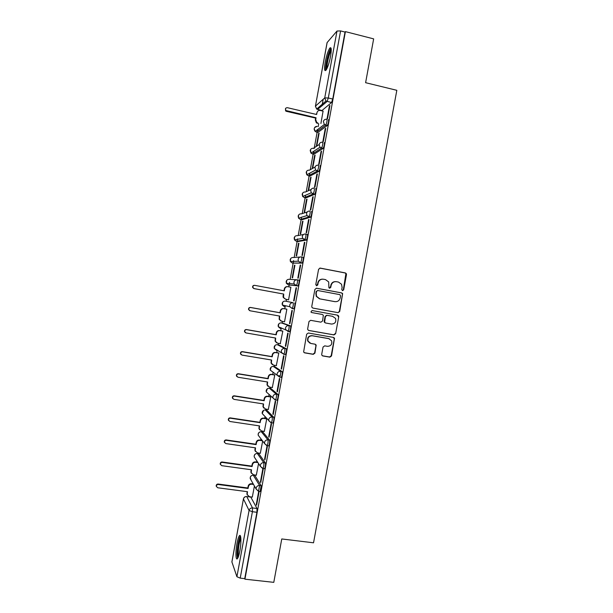 <?xml version="1.0" encoding="UTF-8"?>
<svg xmlns="http://www.w3.org/2000/svg" width="613" height="613" viewBox="0 0 613 613"><rect width="100%" height="100%" fill="white"/><g stroke="black" fill="none" stroke-linecap="round" stroke-linejoin="round"><path stroke-width="0.92" d="M342.537 290.669L343.686 289.849L346.483 274.639L346.291 273.59L345.364 272.938L320.262 268.103L318.591 269.268L315.779 284.593L316.576 285.788L317.749 284.961L318.109 282.984C318.898 280.233 320.676 278.984 323.442 279.221L325.541 279.62L328.675 281.926L328.913 287.727L329.602 288.233L330.759 287.413L331.127 285.436C331.909 282.7 333.671 281.451 336.43 281.689L338.514 282.087L341.548 284.256L342.108 287.512L341.748 289.482L342.537 290.669M342.429 290.639L343.318 289.811L345.916 273.582L344.989 272.938L319.825 268.088M316.507 285.773L318.109 282.984M329.51 288.217L331.127 285.436M260.096 491.526L261.192 485.711L254.801 475.381M264.264 468.7L264.586 468.746C265.429 466.754 265.69 464.807 265.375 462.915L258.809 453.666M268.417 445.866L268.762 445.912C269.628 443.881 269.889 441.95 269.559 440.096L262.816 431.943M272.57 423.016L272.946 423.077C273.827 421.008 274.095 419.07 273.743 417.277L266.831 410.212M276.708 400.166L277.122 400.228C278.026 398.113 278.294 396.19 277.934 394.443L270.846 388.466M280.823 377.294L281.306 377.378C282.233 375.217 282.501 373.294 282.126 371.601L274.862 366.712M283.735 354.352L285.482 354.513C286.432 352.306 286.715 350.383 286.317 348.751L278.884 344.95M287.903 331.48L289.665 331.641C290.639 329.388 290.922 327.472 290.516 325.886L282.907 323.181M309.933 173.081L309.826 173.632M313.963 151.143L313.818 151.855M317.978 129.289L317.81 130.079M330.553 56.327C331.656 49.5 331.426 46.741 329.863 48.036C328.139 50.595 326.599 55.254 325.242 62.005C324.131 68.794 324.361 71.552 325.932 70.296C327.641 67.805 329.181 63.147 330.553 56.327M239.859 550.911C241.461 542.513 241.131 533.325 239.384 535.762C238.541 536.896 237.737 539.455 236.986 543.44C235.415 551.616 235.668 561.002 237.461 558.589C238.304 557.462 239.101 554.911 239.859 550.911M321.71 354.283L321.802 355.119L322.844 355.954L329.878 357.149L331.526 355.961L334.514 338.192L333.503 337.418L308.347 333.005L306.669 334.2L303.619 351.977L304.692 352.866L313.266 354.329L314.929 353.126L316.178 345.05L315.128 344.2L310.883 343.472L308.04 341.142C307.45 337.709 308.868 335.916 312.293 335.778L328.859 338.675L331.587 340.782C332.346 344.284 330.966 346.13 327.457 346.33L324.698 345.855L323.043 347.05L321.71 354.283M345.403 31.631L373.654 38.872L365.609 82.694L396.826 90.31L313.534 542.804L281.765 538.957L273.789 582.35L244.939 579.185L345.403 31.631L345.019 32.06L340.59 30.918L328.292 97.98L327.12 101.467L317.48 109.489M338.062 312.668L339.709 311.488L342.644 293.604L341.694 292.914L316.569 288.21L314.898 289.382L311.779 306.393L311.887 307.274L312.921 308.086L338.062 312.668L339.341 311.412L342.445 294.562L342.276 293.558L341.318 292.876L316.293 288.187M338.721 316.852L335.618 333.733L333.97 334.913L308.806 330.484L307.749 329.625L307.665 328.798L308.998 321.519L310.668 320.331L320.913 322.162L322.576 320.974L323.342 315.266L322.323 314.477L311.665 312.553L310.937 311.971L312.032 310.53L337.594 315.174L338.583 315.902L338.721 316.852L335.618 333.733M250.794 497.089L257.008 508.506L252.51 507.932L252.403 511.709L240.219 578.143L236.917 576.733L231.89 561.906L243.445 498.844L231.898 562.09M323.189 99.275L321.978 105.888M318.714 123.665L318.162 126.707M317.549 130.017L317.296 131.42M317.143 132.232L314.3 147.756M314.293 147.794L314.147 148.584M313.557 151.802L313.266 153.388M313.136 154.093L310.27 169.717M309.565 173.579L309.243 175.349M309.128 175.939L306.247 191.67M305.573 195.34L305.213 197.294M305.128 197.784L302.224 213.608M301.581 217.102L301.19 219.232M301.121 219.615L298.202 235.538M297.596 238.848L297.167 241.162M297.121 241.438L294.179 257.46M293.612 260.586L293.152 263.084M293.121 263.253L290.164 279.375M289.627 282.317L289.129 284.991M289.121 285.053L288.792 286.846M286.493 299.389L286.148 301.259M285.336 305.695L284.769 308.806M282.463 321.365L282.156 323.051M281.267 327.863L280.746 330.721M278.432 343.326L278.164 344.828M277.206 350.038L276.731 352.636M274.409 365.279L274.172 366.597M273.137 372.229L272.716 374.535M270.387 387.224L270.18 388.358M269.069 394.412L268.701 396.427M266.364 409.162L266.188 410.112M265 416.602L264.686 418.304M262.341 431.092L262.203 431.851M260.931 438.793L260.678 440.18M258.326 453.007L258.219 453.582M256.862 460.976L256.663 462.041M254.303 474.914L254.234 475.305M252.794 483.159L252.656 483.895M244.939 579.185L244.74 578.641L240.219 578.143M331.48 102.586L321.932 110.547L316.66 109.06L325.955 101.022L331.549 102.517L325.955 101.022L324.729 97.911L336.997 31.041L340.59 30.918M327.158 42.443L315.419 106.225L327.081 42.603L336.997 31.041M329.411 105.919L327.005 119.052L327.518 118.654L329.932 105.482L329.411 105.919L329.84 106.018M325.235 128.684L322.829 141.81L323.335 141.473L325.748 128.309L325.235 128.684L325.664 128.776M316.806 145.817L319.143 133.105L318.668 133.45L319.059 133.542M321.059 151.434L318.653 164.56L319.151 164.284L321.564 151.12L321.059 151.434L321.488 151.526M312.768 167.847L315.097 155.143L314.63 155.434L315.028 155.518M316.89 174.176L314.484 187.294L314.967 187.08L317.381 173.923L316.89 174.176L317.319 174.268M310.607 177.402L308.278 190.076L308.73 189.869L311.059 177.172L310.607 177.402L310.998 177.486M312.722 196.911L310.316 210.021L310.783 209.868L313.197 196.719L312.722 196.911L313.143 197.003M306.577 199.363L304.255 212.029L304.692 211.883L307.021 199.187L306.577 199.363L306.975 199.447M308.554 219.638L306.148 232.741L306.607 232.641L309.021 219.508L308.554 219.638L308.975 219.722M302.554 221.316L300.224 233.982L300.661 233.89L302.983 221.193L302.554 221.316L302.952 221.4M304.385 242.35L301.979 255.445L302.431 255.414L304.837 242.281L304.385 242.35L304.814 242.434M298.523 243.261L296.202 255.92L296.623 255.882L298.952 243.192L298.523 243.261L298.922 243.338M300.217 265.054L297.818 278.149L298.255 278.172L300.661 265.038L300.217 265.054L300.646 265.138M294.501 265.191L292.186 277.842L292.593 277.865L294.922 265.184L294.501 265.191L294.899 265.268M296.056 287.742L293.658 300.83L294.087 300.914L296.493 287.796L296.056 287.742L296.485 287.826M288.179 299.696L288.562 299.834L290.884 287.168L290.485 287.122L290.884 287.19M288.164 299.765L288.562 299.841M293.658 300.83L294.079 300.914M289.497 323.511L289.911 323.656L292.317 310.538L291.895 310.431L289.497 323.511L289.926 323.587M286.846 309.205L283.911 308.676C282.202 308.538 281.106 309.312 280.624 310.99L280.287 312.829L250.717 307.527C249.338 307.534 248.709 308.232 248.824 309.611L250.119 310.791L279.689 316.07L279.474 319.396L281.612 321.212L284.532 321.81L286.861 309.136L286.447 309.105M285.336 346.176L285.742 346.383L288.148 333.273L287.735 333.104L285.336 346.176L285.765 346.253M280.264 343.64L282.831 331.097L282.432 331.02M281.183 368.834L281.574 369.095L283.98 355.992L283.574 355.762L281.183 368.834L281.612 368.903M276.31 365.601L278.808 353.05L278.417 352.919M277.022 391.485L277.405 391.807L279.812 378.704L279.421 378.42L277.022 391.485L277.451 391.554M272.325 387.539L274.777 374.995L274.402 374.811M272.869 414.12L273.245 414.503L275.643 401.408L275.268 401.063L272.869 414.12L273.306 414.189M268.333 409.469L270.754 396.925L270.387 396.688M268.724 436.747L269.084 437.192L271.482 424.104L271.115 423.698L268.724 436.747L269.153 436.808M264.326 431.383L266.739 418.848M264.571 459.367L264.923 459.865L267.322 446.785L266.969 446.318L264.571 459.367L265 459.428M260.318 453.291L262.663 441.061M260.425 481.971L260.763 482.531L263.161 469.458L262.816 468.93L260.425 481.971L260.854 482.033M256.318 475.19L258.54 463.543M256.28 504.568L256.609 505.189L259.008 492.116L258.671 491.534L256.28 504.568L256.709 504.629M285.42 301.129L293.129 302.722C293.543 304.255 293.259 306.171 292.263 308.477L289.865 306.768L289.711 305.136C290.21 303.389 291.351 302.584 293.129 302.722L285.42 301.129C283.727 300.991 282.639 301.757 282.164 303.427L282.309 304.983L284.401 306.715M297.834 285.995L296.248 285.704L294.11 283.972L293.911 282.225C294.409 280.478 295.55 279.681 297.328 279.834L298.906 280.133C299.351 281.605 299.06 283.52 298.033 285.88L288.394 284.922L286.348 283.267L286.164 281.605C286.639 279.942 287.727 279.183 289.42 279.329L296.623 279.789M301.588 256.939L303.106 257.238C303.565 258.655 303.266 260.579 302.217 262.985L292.347 263.1M305.826 234.036L307.312 234.335C307.78 235.699 307.481 237.622 306.408 240.089L297.903 241.591L296.324 241.277M311.511 211.416C312.002 212.734 311.695 214.65 310.592 217.178L301.902 219.776L300.293 219.446M315.718 188.498C316.224 189.754 315.91 191.677 314.783 194.26L305.91 197.945L304.27 197.601M319.925 165.564C320.446 166.759 320.132 168.69 318.975 171.333L309.91 176.107L308.247 175.747M324.139 142.614C324.675 143.764 324.346 145.695 323.166 148.407L313.917 154.261L312.232 153.878M328.346 119.658C328.897 120.753 328.568 122.684 327.357 125.466L317.925 132.408L316.216 132.01M320.906 123.481L323.082 111.145M318.668 133.45L316.339 146.132M314.63 155.434L312.308 168.108M252.311 497.074L254.418 486.025M292.049 308.592L293.849 308.768C294.845 306.462 295.137 304.546 294.707 303.014M244.74 578.641L256.916 512.284L257.008 508.506M345.019 32.06L332.736 99.038L331.549 102.517M335.686 281.612C333.112 281.582 331.472 282.846 330.775 285.413M322.676 279.145C320.101 279.137 318.476 280.409 317.779 282.953M312.753 308.048L337.694 312.592M340.583 295.818L339.794 294.631L317.749 290.516L316.576 291.336L316.193 293.428L316.584 296.355L319.84 298.868L334.913 301.65C337.663 301.872 339.426 300.623 340.2 297.895L340.583 295.818M317.611 290.501L316.576 291.336M334.775 301.634L319.503 298.815L316.254 296.309L315.864 293.382L316.247 291.298M308.439 330.369L333.61 334.798L335.257 333.618M322.131 314.431L311.481 312.5M331.48 324.055C335.058 323.833 336.414 321.948 335.549 318.392L332.537 316.308L327.074 315.335L325.411 316.523L324.645 322.223L325.664 323.013L331.48 324.055M325.319 322.921L324.3 322.131L324.193 321.235L325.074 316.438L326.729 315.258L332.537 316.308M338.361 316.768L337.434 315.143M329.273 338.767L328.859 338.675M309.94 343.173L307.726 341.02C307.136 337.587 308.554 335.801 311.979 335.656L328.514 338.552M304.178 352.667L312.944 354.176L314.607 352.981L315.94 345.747L315.251 344.23M322.346 355.762L329.526 356.996L331.181 355.808L334.277 338.966L333.526 337.418M315.641 118.094L316.047 117.765L315.71 119.604L316.737 122.454L317.948 123.067L317.534 123.389L316.331 122.784L315.304 119.933L315.641 118.094L286.348 111.313L285.558 110.876L285.65 108.309M323.166 111.16L320.254 110.478C318.553 110.263 317.465 110.991 316.982 112.669L316.645 114.508L287.298 107.673C285.436 107.865 284.976 108.815 285.903 110.524L316.047 117.765M324.461 124.569L325.924 124.906M316.316 114.432L316.982 112.669M326.522 69.415L326.3 69.07C325.013 66.533 329.135 49.814 331.158 49.461L331.242 49.438M331.089 48.258L330.966 48.389C328.461 50.986 324.66 67.445 325.863 70.372M331.242 50.756C329.273 52.887 326.3 65.507 327.104 68.25M238.12 557.409L237.4 553.937C237.177 548.045 239.292 537.348 240.717 537.157L240.733 537.187M240.863 538.452C239.262 542.022 238.396 547.049 238.258 553.531L238.587 556.167M240.457 536.038C238.832 537.885 236.871 548.819 237.078 554.926L237.568 558.443M285.643 299.236L283.206 297.443L283.053 295.849L283.727 294.071L283.543 297.504L285.643 299.236L288.577 299.772M290.876 287.236L287.941 286.692C286.233 286.547 285.137 287.313 284.654 288.999L284.317 290.83L254.77 285.359C253.368 285.367 252.748 286.079 252.901 287.489L254.173 288.623L283.727 294.071M283.39 294.018L253.897 288.585L252.633 287.443C252.472 286.041 253.1 285.336 254.495 285.321M283.988 290.769L284.317 288.953C284.792 287.29 285.873 286.524 287.566 286.646M281.03 321.043L279.153 319.289L279.359 316.009M249.736 310.676L248.564 309.519C248.449 308.14 249.077 307.45 250.449 307.435L279.957 312.73L280.294 310.898C280.777 309.228 281.865 308.454 283.574 308.584L283.911 308.676M286.853 309.182L283.574 308.584M276.647 342.836L275.099 341.135L275.329 338.001M282.815 331.166L279.88 330.652C278.172 330.522 277.068 331.304 276.593 332.982L276.256 334.813L246.656 329.679C245.307 329.687 244.671 330.369 244.756 331.725L246.058 332.943L275.658 338.054L275.413 341.295L277.582 343.18L280.524 343.686M245.422 332.69L244.503 331.587C244.418 330.238 245.054 329.556 246.403 329.549L275.934 334.667L276.271 332.844C276.754 331.166 277.842 330.392 279.559 330.514L279.88 330.652M282.785 331.081L279.559 330.514M272.31 364.597L271.053 362.988L271.298 359.977M278.792 353.111L275.858 352.613C274.141 352.498 273.046 353.28 272.563 354.965L272.226 356.797L242.602 351.831C241.277 351.839 240.633 352.506 240.694 353.839L242.005 355.096L271.628 360.03L271.36 363.195L273.559 365.141L276.494 365.632M241.162 354.674L240.449 353.655C240.396 352.322 241.032 351.655 242.357 351.647L271.911 356.597L272.249 354.774C272.731 353.096 273.827 352.314 275.536 352.429L275.858 352.613M278.639 352.958L275.536 352.429M268.034 386.336L267.015 384.834L267.268 381.945M274.77 375.049L271.827 374.566C270.111 374.466 269.015 375.256 268.532 376.934L268.195 378.765L238.549 373.968C237.239 373.976 236.603 374.635 236.633 375.945L237.951 377.233L267.605 381.999L267.314 385.087L269.536 387.094L272.478 387.562M280.225 375.938L278.578 375.669M236.947 376.643L236.396 375.708C236.365 374.405 237.009 373.746 238.311 373.731L267.896 378.52L268.233 376.696C268.709 375.018 269.804 374.236 271.521 374.336L271.827 374.566M274.563 374.834L271.521 374.336M263.812 408.066L262.985 406.68L263.245 403.906M270.747 396.979L267.804 396.519C266.088 396.419 264.985 397.216 264.51 398.894L264.172 400.726L234.503 396.098C233.208 396.105 232.565 396.757 232.572 398.052L233.905 399.354L263.575 403.959L263.276 406.978L265.506 409.032L268.456 409.484M232.787 398.611L232.35 397.768C232.342 396.473 232.978 395.822 234.273 395.814L263.881 400.435L264.211 398.611C264.693 396.933 265.789 396.144 267.506 396.236L267.804 396.519M270.525 396.711L267.506 396.236M259.636 429.797L258.954 428.518L259.215 425.859M266.724 418.901L263.782 418.449C262.065 418.365 260.962 419.162 260.479 420.847L260.15 422.671L230.45 418.212C229.17 418.227 228.526 418.871 228.519 420.15L229.86 421.476L259.552 425.912L259.238 428.87L261.49 430.962L264.433 431.399M228.657 420.587L228.304 419.813C228.312 418.541 228.956 417.897 230.235 417.882L259.866 422.334L260.196 420.51C260.678 418.832 261.774 418.035 263.49 418.127L263.782 418.449M266.494 418.579L263.49 418.127M255.491 451.536L254.931 450.356L255.192 447.804M262.441 440.77L259.759 440.379C258.042 440.303 256.939 441.107 256.456 442.785L256.127 444.617L226.404 440.326C225.14 440.341 224.496 440.977 224.465 442.241L225.806 443.582L255.529 447.85L255.207 450.754L257.468 452.884L260.418 453.306M224.55 442.571L224.258 441.85C224.289 440.594 224.933 439.958 226.197 439.942L255.851 444.226L256.18 442.402C256.663 440.732 257.766 439.927 259.475 440.004L259.759 440.379M262.157 440.395L259.475 440.004M255.851 444.226L256.127 444.617M251.376 473.274L250.909 472.186L251.177 469.734M257.927 462.6L255.744 462.302C254.02 462.233 252.916 463.037 252.441 464.723L252.104 466.547L222.358 462.424C221.101 462.44 220.458 463.076 220.419 464.325L221.768 465.681L251.514 469.78L251.177 472.631L253.453 474.799L256.403 475.205M220.465 464.554L220.22 463.888C220.259 462.646 220.91 462.01 222.159 461.995L251.836 466.11L252.173 464.286C252.656 462.616 253.751 461.804 255.468 461.873L255.744 462.302M257.644 462.179L255.468 461.873M251.836 466.11L252.104 466.547M247.292 495.028L247.154 491.657M253.521 484.446L251.721 484.209C250.004 484.147 248.901 484.96 248.418 486.645L248.081 488.469L218.32 484.515C217.071 484.538 216.427 485.167 216.374 486.4L217.722 487.772L247.491 491.703L247.146 494.507L249.43 496.699L252.387 497.089M216.397 486.546L216.182 485.917C216.236 484.684 216.879 484.055 218.128 484.032L247.828 487.986L248.158 486.163C248.64 484.485 249.744 483.68 251.46 483.734L251.721 484.209M253.253 483.971L251.46 483.734M247.828 487.986L248.081 488.469M253.269 475.19L259.598 485.496L258.502 491.312M255.023 475.412L253.506 475.205C251.797 475.144 250.702 475.949 250.227 477.619L251.085 480.155M257.284 453.459L263.782 462.685C264.096 464.585 263.828 466.531 262.992 468.524L262.671 468.478M259.008 453.697L257.491 453.482C255.782 453.413 254.686 454.21 254.211 455.873L254.219 456.93L255.307 458.601M261.299 431.721L267.965 439.866C268.295 441.712 268.027 443.651 267.168 445.682L266.831 445.636M262.992 431.966L261.475 431.744C259.766 431.667 258.678 432.456 258.203 434.127L258.219 435.238L259.598 437.046M265.314 409.982L272.157 417.032C272.501 418.832 272.233 420.763 271.352 422.832L270.977 422.778M266.977 410.227L265.46 409.997C263.759 409.913 262.671 410.695 262.188 412.365L262.218 413.53L263.965 415.461M269.329 388.228L276.348 394.19C276.701 395.937 276.432 397.868 275.536 399.983L275.114 399.914M270.961 388.481L269.452 388.244C267.751 388.144 266.655 388.926 266.18 390.596L266.226 391.83L268.417 393.822M273.344 366.467L280.539 371.34C280.915 373.033 280.639 374.957 279.712 377.118L277.183 375.164L277.114 373.8C277.612 372.053 278.754 371.233 280.539 371.34L282.126 371.601M274.953 366.727L273.444 366.482C271.743 366.375 270.655 367.149 270.172 368.819L270.233 370.114L272.256 371.585M277.367 344.698L284.731 348.483C285.122 350.115 284.838 352.038 283.896 354.245L281.398 352.368L281.313 350.92C281.811 349.172 282.953 348.36 284.731 348.483L286.317 348.751M278.946 344.966L277.436 344.705C275.735 344.59 274.647 345.364 274.172 347.027L274.256 348.406L276.409 350.291L276.218 349.494M281.39 322.913L288.93 325.61C289.336 327.189 289.052 329.112 288.079 331.365L285.627 329.572L285.505 328.032C286.01 326.285 287.152 325.472 288.93 325.61L290.516 325.886M282.938 323.189L281.428 322.921C279.727 322.798 278.639 323.564 278.164 325.227L278.279 326.691L280.402 328.507M251.039 497.128L246.755 496.561L252.51 507.932C250.717 507.878 249.568 508.729 249.07 510.483L243.468 498.99C243.943 497.319 245.039 496.515 246.755 496.561L246.503 496.545M236.917 576.733L249.07 510.483L252.403 511.709L256.916 512.284M315.419 106.225L316.66 109.06L315.488 106.103L324.729 97.911L328.292 97.98L332.736 99.038M261.192 485.711L259.598 485.496C257.805 485.442 256.663 486.285 256.157 488.04L256.157 489.097L258.816 491.35L260.41 491.565M265.375 462.915L263.782 462.685C261.996 462.616 260.847 463.459 260.349 465.206L260.356 466.317L262.992 468.524L264.586 468.746M269.559 440.096L267.965 439.866C266.18 439.789 265.038 440.624 264.54 442.371L264.555 443.536L267.168 445.682L268.762 445.912M273.743 417.277L272.157 417.032C270.371 416.947 269.23 417.775 268.724 419.522L268.755 420.748L271.352 422.832L272.946 423.077M277.934 394.443L276.348 394.19C274.563 394.09 273.421 394.918 272.923 396.665L272.969 397.96L275.536 399.983L277.122 400.228M297.328 279.834C297.765 281.306 297.466 283.221 296.447 285.581L288.394 284.922M302.033 263.107L292.393 263.107L290.401 261.559L290.164 259.782C290.639 258.119 291.727 257.36 293.42 257.514L300.033 257.039M306.232 240.204L304.653 239.89L296.393 241.292L294.47 239.859L294.163 237.951C294.646 236.281 295.727 235.538 297.42 235.699L303.565 234.457M310.439 217.293L308.86 216.971L300.401 219.469L298.554 218.159L298.171 216.105C298.646 214.443 299.734 213.692 301.427 213.868L307.251 211.968M314.638 194.375L313.067 194.037L304.4 197.631L302.661 196.466L302.178 194.252C302.653 192.589 303.741 191.846 305.427 192.03L311.097 189.509M318.852 171.441L317.273 171.096L308.408 175.785L306.791 174.774L306.186 172.391C306.661 170.728 307.749 169.993 309.435 170.184L315.082 167.035M323.059 148.499L321.488 148.147L312.415 153.932L310.96 153.089L310.193 150.514C310.676 148.852 311.756 148.124 313.442 148.323L319.166 144.515M327.265 125.55L325.695 125.182L316.423 132.063L315.159 131.404L314.208 128.638C314.615 127.121 315.58 126.378 317.113 126.401M326.775 119.297C327.319 120.386 326.99 122.316 325.787 125.106L324.369 124.493L323.373 121.581C323.879 119.834 325.013 119.068 326.775 119.297M322.561 142.262C323.089 143.404 322.767 145.335 321.587 148.055L319.955 147.266L319.158 144.561C319.664 142.814 320.798 142.047 322.561 142.262M318.354 165.211C318.867 166.414 318.545 168.345 317.396 170.996L315.58 170.039L314.944 167.533C315.45 165.786 316.584 165.012 318.354 165.211M314.147 188.16C314.645 189.417 314.331 191.34 313.205 193.93L311.243 192.811L310.737 190.49C311.235 188.743 312.377 187.969 314.147 188.16M309.94 211.094C310.416 212.404 310.109 214.328 309.013 216.856L306.929 215.6L306.531 213.439C307.029 211.692 308.163 210.91 309.94 211.094M305.734 234.013C306.201 235.384 305.895 237.3 304.822 239.767L302.638 238.38L302.316 236.38C302.822 234.633 303.956 233.844 305.734 234.013M301.527 256.931C301.979 258.349 301.68 260.264 300.638 262.678L298.362 261.176L298.117 259.307C298.615 257.56 299.757 256.77 301.527 256.931M275.275 400.051L266.226 391.83L267.322 388.772M271.084 422.893L262.218 413.53L263.575 410.373M266.893 445.72L264.555 443.536L258.219 435.238C257.943 433.743 258.494 432.655 259.889 431.973M262.709 468.539L260.356 466.317L254.219 456.93C253.974 455.267 254.663 454.149 256.272 453.574M258.525 491.35L256.157 489.097L250.227 478.63C250.027 476.753 250.863 475.619 252.725 475.213M315.304 119.933L315.71 119.604M254.924 449.283L255.192 449.674M256.18 442.402L256.456 442.785M226.197 439.942L226.404 440.326M250.909 471.159L251.177 471.604M252.173 464.286L252.441 464.723M222.159 461.995L222.358 462.424M246.901 493.036L247.154 493.526M248.158 486.163L248.418 486.645M218.128 484.032L218.32 484.515M331.02 48.327L329.863 48.036M327.357 125.466L324.369 124.493L315.159 131.404C313.412 128.914 314.025 127.274 316.998 126.493M323.166 148.407L319.955 147.266L310.96 153.089L310.469 149.718M318.975 171.333L315.58 170.039L306.791 174.774L306.485 171.54M314.783 194.26L311.243 192.811L302.661 196.466L302.508 193.348M310.592 217.178L306.929 215.6L298.554 218.159L298.539 215.14M306.408 240.089L302.638 238.38L294.47 239.859L294.577 236.917M302.217 262.985L300.638 262.678L298.362 261.176L290.401 261.559L290.623 258.671M298.033 285.88L296.447 285.581L294.11 283.972L286.348 283.267L286.685 280.409M293.849 308.768L292.263 308.477L289.865 306.768L282.309 304.983L282.754 302.132M289.665 331.641L278.279 326.691L278.854 323.825M285.482 354.513L283.896 354.245L274.256 348.406L274.976 345.494M281.306 377.378L279.712 377.118L270.233 370.114L271.13 367.141M246.457 496.538C244.871 496.561 243.874 497.327 243.445 498.844M316.331 122.784L316.737 122.454M254.931 450.356L255.207 450.754M224.258 441.85L224.465 442.241M250.909 472.186L251.177 472.631M220.22 463.888L220.419 464.325M246.893 494.009L247.146 494.507M216.182 485.917L216.374 486.4"/></g></svg>

